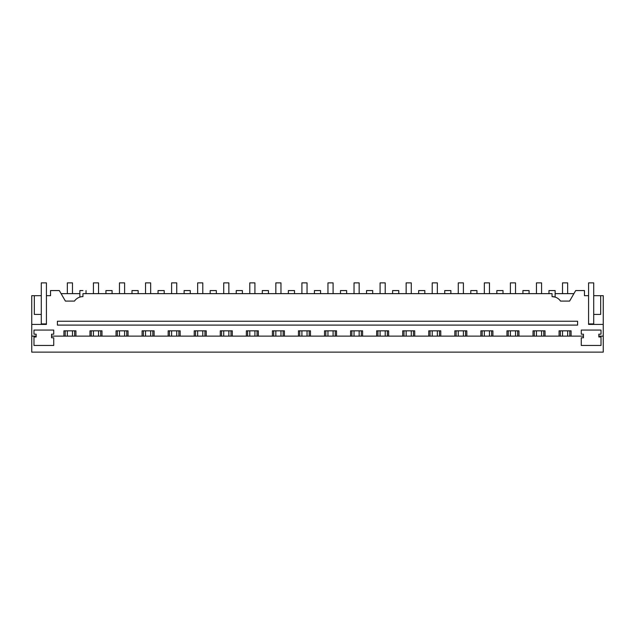 <?xml version="1.0" encoding="UTF-8"?>
<svg xmlns="http://www.w3.org/2000/svg" width="635" height="635" viewBox="0 0 635 635"><rect width="100%" height="100%" fill="white"/><g stroke="black" fill="none" stroke-linecap="round" stroke-linejoin="round"><path stroke-width="0.95" d="M79.867 297.093L79.867 290.568L82.947 290.568C86.916 290.568 86.916 290.568 82.947 290.568M80.804 296.847L81.471 296.728M34.322 295.696L31.75 295.696L31.75 352.131L603.25 352.131L603.25 324.429L588.582 324.429L588.582 295.696L584.47 295.696L584.47 290.568L575.683 290.568L569.611 301.085L560.514 301.085A10.263 10.263 0 0 0 552.053 296.616L552.053 293.648L82.947 293.648L82.947 296.616A10.263 10.263 0 0 0 74.486 301.085L65.389 301.085L59.317 290.568L50.53 290.568L50.53 295.696L46.418 295.696L46.418 282.869L41.291 282.869L41.291 314.42L34.322 314.42L34.322 295.696L41.291 295.696M31.75 324.429L46.418 324.429L46.418 295.696M51.554 336.121L51.554 334.177L53.729 334.177L53.729 330.065L33.98 330.065L33.98 334.177L36.163 334.177L36.163 336.971L33.98 336.971L33.98 345.456L53.729 345.456L53.729 337.764L51.554 337.764L51.554 336.121L583.446 336.121L583.446 334.177L581.271 334.177L581.271 330.065L601.02 330.065L601.02 334.177L598.837 334.177L598.837 336.971L601.02 336.971L601.02 345.456L581.271 345.456L581.271 337.764L583.446 337.764L583.446 336.121M63.913 336.121L63.913 330.835L75.922 330.835L75.922 336.121M89.98 336.121L89.98 330.835L101.981 330.835L101.981 336.121M116.038 336.121L116.038 330.835L128.04 330.835L128.04 336.121M142.097 336.121L142.097 330.835L154.107 330.835L154.107 336.121M168.164 336.121L168.164 330.835L180.165 330.835L180.165 336.121M194.223 336.121L194.223 330.835L206.224 330.835L206.224 336.121M220.281 336.121L220.281 330.835L232.291 330.835L232.291 336.121M246.348 336.121L246.348 330.835L258.35 330.835L258.35 336.121M272.407 336.121L272.407 330.835L284.409 330.835L284.409 336.121M298.466 336.121L298.466 330.835L310.475 330.835L310.475 336.121M324.525 336.121L324.525 330.835L336.534 330.835L336.534 336.121M350.591 336.121L350.591 330.835L362.593 330.835L362.593 336.121M376.65 336.121L376.65 330.835L388.652 330.835L388.652 336.121M402.709 336.121L402.709 330.835L414.719 330.835L414.719 336.121M428.776 336.121L428.776 330.835L440.777 330.835L440.777 336.121M454.835 336.121L454.835 330.835L466.836 330.835L466.836 336.121M480.893 336.121L480.893 330.835L492.903 330.835L492.903 336.121M506.96 336.121L506.96 330.835L518.962 330.835L518.962 336.121M533.019 336.121L533.019 330.835L545.02 330.835L545.02 336.121M559.078 336.121L559.078 330.835L571.087 330.835L571.087 336.121M65.389 301.085L61.095 293.648L79.867 293.648M31.75 336.121L36.163 336.121M603.25 336.121L598.837 336.121M600.678 295.696L600.678 314.42L593.709 314.42L593.709 295.696L603.25 295.696L603.25 324.429M552.053 296.616L555.133 297.093L555.133 290.568L548.973 290.568L548.973 293.648L529.066 293.648L529.066 290.568L522.915 290.568L522.915 293.648L503.007 293.648L503.007 290.568L496.848 290.568L496.848 293.648L476.948 293.648L476.948 290.568L470.789 290.568L470.789 293.648L450.882 293.648L450.882 290.568L444.73 290.568L444.73 293.648L424.823 293.648L424.823 290.568L418.663 290.568L418.663 293.648L398.764 293.648L398.764 290.568L392.605 290.568L392.605 293.648L372.697 293.648L372.697 290.568L366.546 290.568L366.546 293.648L346.639 293.648L346.639 290.568L340.487 290.568L340.487 293.648L320.58 293.648L320.58 290.568L314.42 290.568L314.42 293.648L294.513 293.648L294.513 290.568L288.361 290.568L288.361 293.648L268.454 293.648L268.454 290.568L262.303 290.568L262.303 293.648L242.395 293.648L242.395 290.568L236.236 290.568L236.236 293.648L216.337 293.648L216.337 290.568L210.177 290.568L210.177 293.648L190.27 293.648L190.27 290.568L184.118 290.568L184.118 293.648L164.211 293.648L164.211 290.568L158.052 290.568L158.052 293.648L138.152 293.648L138.152 290.568L131.993 290.568L131.993 293.648L112.085 293.648L112.085 290.568L105.934 290.568L105.934 293.648L86.027 293.648L86.027 290.568M57.404 325.096L57.404 321.247L577.596 321.247L577.596 325.096L57.404 325.096M53.729 337.764L53.729 345.456M65.199 336.121L65.199 330.835M74.636 336.121L74.636 330.835M91.257 336.121L91.257 330.835M100.703 336.121L100.703 330.835M117.324 336.121L117.324 330.835M126.762 336.121L126.762 330.835M143.383 336.121L143.383 330.835M152.821 336.121L152.821 330.835M169.442 336.121L169.442 330.835M178.88 336.121L178.88 330.835M195.509 336.121L195.509 330.835M204.946 336.121L204.946 330.835M221.567 336.121L221.567 330.835M231.005 336.121L231.005 330.835M247.626 336.121L247.626 330.835M257.064 336.121L257.064 330.835M273.685 336.121L273.685 330.835M283.131 336.121L283.131 330.835M299.752 336.121L299.752 330.835M309.189 336.121L309.189 330.835M325.811 336.121L325.811 330.835M335.248 336.121L335.248 330.835M351.869 336.121L351.869 330.835M361.315 336.121L361.315 330.835M377.936 336.121L377.936 330.835M387.374 336.121L387.374 330.835M403.995 336.121L403.995 330.835M413.433 336.121L413.433 330.835M430.054 336.121L430.054 330.835M439.491 336.121L439.491 330.835M456.12 336.121L456.12 330.835M465.558 336.121L465.558 330.835M482.179 336.121L482.179 330.835M491.617 336.121L491.617 330.835M508.238 336.121L508.238 330.835M517.676 336.121L517.676 330.835M534.297 336.121L534.297 330.835M543.743 336.121L543.743 330.835M560.364 336.121L560.364 330.835M569.801 336.121L569.801 330.835M601.02 345.456L601.02 336.971M555.133 293.648L573.905 293.648M41.291 314.42L41.291 323.913L46.418 323.913M588.582 323.913L593.709 323.913L593.709 314.42M588.582 295.696L588.582 282.869L593.709 282.869L593.709 295.696M67.35 293.648L67.35 282.869L72.485 282.869L72.485 293.648M72.485 330.835L72.485 336.121M67.35 330.835L67.35 336.121M93.416 293.648L93.416 282.869L98.544 282.869L98.544 293.648M98.544 330.835L98.544 336.121M93.416 330.835L93.416 336.121M119.475 293.648L119.475 282.869L124.603 282.869L124.603 293.648M124.603 330.835L124.603 336.121M119.475 330.835L119.475 336.121M145.534 293.648L145.534 282.869L150.67 282.869L150.67 293.648M150.67 330.835L150.67 336.121M145.534 330.835L145.534 336.121M171.601 293.648L171.601 282.869L176.728 282.869L176.728 293.648M176.728 330.835L176.728 336.121M171.601 330.835L171.601 336.121M197.66 293.648L197.66 282.869L202.787 282.869L202.787 293.648M202.787 330.835L202.787 336.121M197.66 330.835L197.66 336.121M223.718 293.648L223.718 282.869L228.854 282.869L228.854 293.648M228.854 330.835L228.854 336.121M223.718 330.835L223.718 336.121M249.785 293.648L249.785 282.869L254.913 282.869L254.913 293.648M254.913 330.835L254.913 336.121M249.785 330.835L249.785 336.121M275.844 293.648L275.844 282.869L280.972 282.869L280.972 293.648M280.972 330.835L280.972 336.121M275.844 330.835L275.844 336.121M301.903 293.648L301.903 282.869L307.038 282.869L307.038 293.648M307.038 330.835L307.038 336.121M301.903 330.835L301.903 336.121M327.962 293.648L327.962 282.869L333.097 282.869L333.097 293.648M333.097 330.835L333.097 336.121M327.962 330.835L327.962 336.121M354.028 293.648L354.028 282.869L359.156 282.869L359.156 293.648M359.156 330.835L359.156 336.121M354.028 330.835L354.028 336.121M380.087 293.648L380.087 282.869L385.215 282.869L385.215 293.648M385.215 330.835L385.215 336.121M380.087 330.835L380.087 336.121M406.146 293.648L406.146 282.869L411.282 282.869L411.282 293.648M411.282 330.835L411.282 336.121M406.146 330.835L406.146 336.121M432.213 293.648L432.213 282.869L437.34 282.869L437.34 293.648M437.34 330.835L437.34 336.121M432.213 330.835L432.213 336.121M458.272 293.648L458.272 282.869L463.399 282.869L463.399 293.648M463.399 330.835L463.399 336.121M458.272 330.835L458.272 336.121M484.33 293.648L484.33 282.869L489.466 282.869L489.466 293.648M489.466 330.835L489.466 336.121M484.33 330.835L484.33 336.121M510.397 293.648L510.397 282.869L515.525 282.869L515.525 293.648M515.525 330.835L515.525 336.121M510.397 330.835L510.397 336.121M536.456 293.648L536.456 282.869L541.584 282.869L541.584 293.648M541.584 330.835L541.584 336.121M536.456 330.835L536.456 336.121M562.515 293.648L562.515 282.869L567.65 282.869L567.65 293.648M567.65 330.835L567.65 336.121M562.515 330.835L562.515 336.121"/></g></svg>
